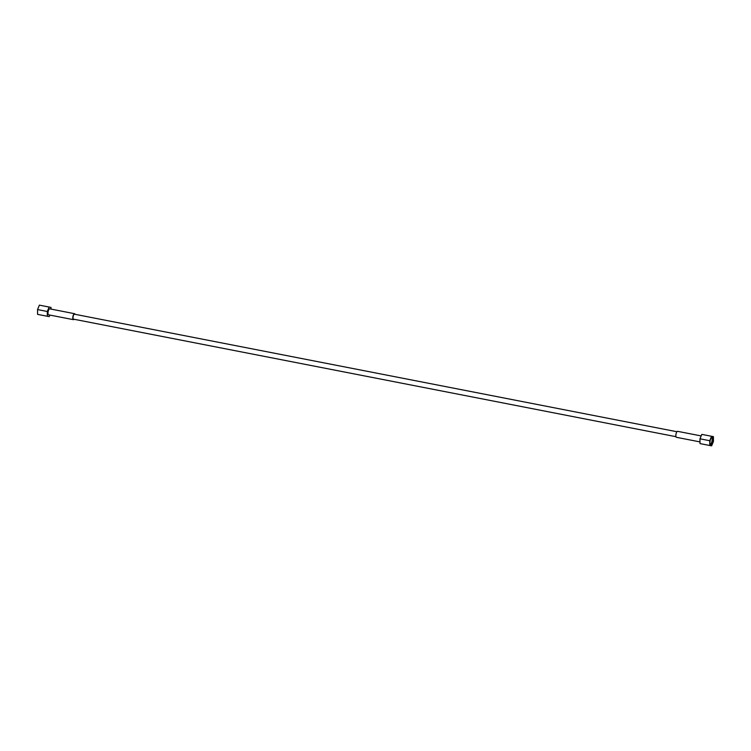 <?xml version="1.0" encoding="UTF-8"?>
<svg xmlns="http://www.w3.org/2000/svg" width="751" height="751" viewBox="0 0 751 751"><rect width="100%" height="100%" fill="white"/><g stroke="black" fill="none" stroke-linecap="round" stroke-linejoin="round"><path stroke-width="1.13" d="M676.923 431.731L74.462 314.2A2.525 0.882 101 0 0 73.11 316.518A2.525 0.882 101 0 0 73.495 319.156L675.956 436.688M699.998 441.907L676.444 437.307A3.042 1.061 -79 0 1 675.984 434.125A3.042 1.061 -79 0 1 677.609 431.337L701.162 435.927M709.77 445.503L700.007 443.597L699.97 438.809L701.8 434.378L713.422 436.631L713.45 441.419L711.629 445.85L709.77 445.503L709.733 440.715L711.563 436.284L713.422 436.631M712.399 436.894A4.243 1.483 101 0 0 711.807 437.091A4.243 1.483 101 0 0 710.136 440.781A4.243 1.483 101 0 0 710.296 444.827A4.243 1.483 101 0 0 710.784 445.24A4.243 1.483 101 0 0 713.046 441.344A4.243 1.483 101 0 0 712.399 436.894M709.733 440.715L699.97 438.809M711.563 436.284L701.8 434.378M710.07 444.216A3.398 1.183 101 0 0 710.164 444.245A3.398 1.183 -79 0 0 711.976 441.137A3.398 1.183 -79 0 0 711.46 437.58L711.46 437.58A3.398 1.183 101 0 0 711.366 437.57M51.002 309.093L50.993 307.403L39.371 305.15L37.55 309.581L37.578 314.369L49.2 316.622L49.838 315.073M39.371 305.15L49.134 307.056L47.313 311.487L47.341 316.274M37.55 309.581L47.313 311.487M50.993 307.403L49.134 307.056M75.044 314.312A3.042 1.061 101 0 0 74.556 313.693L49.754 308.849A3.042 1.061 101 0 0 48.13 311.637A3.042 1.061 101 0 0 48.59 314.829L73.391 319.663A3.042 1.061 101 0 0 74.077 319.269M74.556 313.693A3.042 1.061 101 0 0 72.931 316.481A3.042 1.061 101 0 0 73.391 319.663M711.582 437.298A3.802 1.324 -79 0 1 711.91 437.251A3.802 1.324 -79 0 1 712.492 441.241A3.802 1.324 -79 0 1 710.465 444.723A3.802 1.324 -79 0 1 710.455 444.723A3.802 1.324 -79 0 1 710.174 444.554"/></g></svg>
